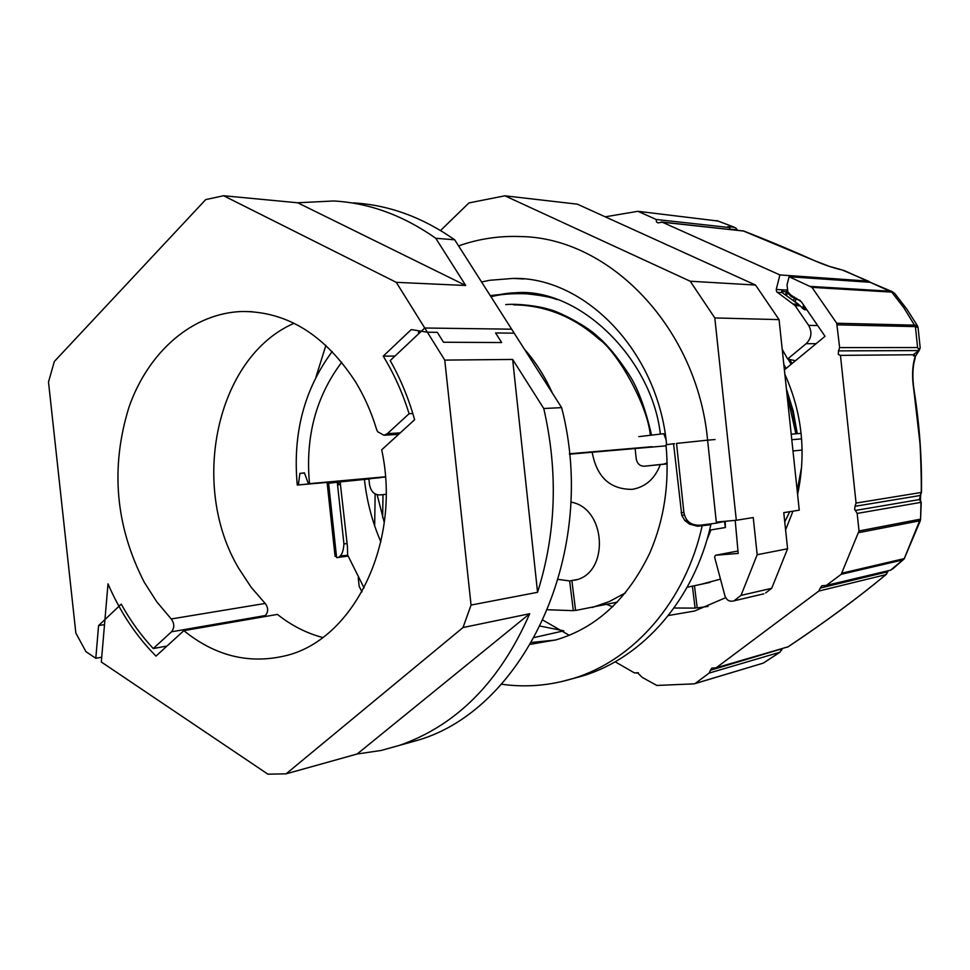 <?xml version="1.0" encoding="UTF-8"?>
<svg xmlns="http://www.w3.org/2000/svg" width="970" height="970" viewBox="0 0 970 970"><rect width="100%" height="100%" fill="white"/><g stroke="black" fill="none" stroke-linecap="round" stroke-linejoin="round"><path stroke-width="1.45" d="M666.099 445.848L569.463 454.154M569.463 454.19L635.75 448.492M309.491 483.642L385.417 476.779L309.491 483.642C305.186 436.949 315.929 396.487 341.731 362.271M308.387 483.763L304.435 472.875L299.875 473.408L298.36 484.915L297.269 485.048C292.516 433.881 304.156 389.37 332.201 351.516M552.463 393.25C544.946 376.554 535.501 361.725 524.127 348.788M304.495 473.033L299.875 473.408M651.476 446.782L569.426 453.814M650.337 435.275C647.487 404.284 616.58 350.897 598.951 339.112C573.646 316.644 545.176 305.223 513.542 304.835M380.41 477.689L297.269 485.048M569.426 453.778L652.034 446.697M298.36 484.915L385.442 477.01M789.677 359.458L792.066 363.507M786.403 388.861L793.205 410.88L797.255 433.675L801.087 433.347L791.205 434.196L796.491 433.748L792.805 412.505L786.718 391.916M797.255 433.675L796.491 433.748M786.985 394.366L795.909 433.796L786.985 394.438M651.549 435.13C645.183 407.655 637.496 387.163 628.451 373.656C617.199 356.705 606.99 344.374 597.823 336.663C586.85 325.932 558.647 311.285 548.462 309.224C539.211 306.168 518.392 303.428 505.722 304.58M791.508 363.968L788.707 359.239M490.99 296.771C499.805 294.25 511.736 293.255 526.795 293.825C541.321 295.365 551.36 297.269 556.913 299.548M382.653 517.459L383.004 494.639M755.533 285.047L690.203 281.227L504.897 195.807L577.344 204.161L755.533 285.047L779.068 319.627L799.256 510.171L783.76 512.657L787.591 548.765L757.182 554.731L753.241 517.556L736.303 520.272L714.817 317.93L779.068 319.627M523.982 292.892L516.695 292.855C511.19 292.637 502.533 293.789 490.699 296.311M374.662 525.861L375.147 493.948M327.084 482.332L335.074 556.404L336.469 556.271M340.712 555.895L347.66 555.264M791.132 364.283L788.077 359.094M785.482 355.008L782.317 350.328M358.257 577.805L359.179 586.377L361.992 591.87M690.203 281.227L714.817 317.93M440.562 230.508L468.971 202.912L504.897 195.807M315.929 377.209L325.896 345.356M763.257 593.967L732.98 601.073C729.125 601.715 726.433 599.981 724.929 595.847L714.575 556.998L715.472 555.264L738.194 553.433L735.199 520.381M716.296 522.078L736.303 520.272M490.25 295.62L516.561 292.661C580.133 288.114 651.949 359.191 660.364 434.099M783.796 364.332L786.064 368.454M734.848 600.115L741.031 595.386L771.72 588.293L787.591 548.765M757.182 554.731L741.031 595.386M765.657 592.9L771.72 588.293M785.482 368.939L783.99 366.163M785.082 369.267L784.136 367.472M364.089 588.002L347.624 554.973L347.43 546.437L340.143 481.896L368.915 478.986L369.521 484.6C370.807 491.414 374.25 494.87 379.852 494.967L386.096 494.288M571.536 678.988L583.37 675.726C643.219 657.381 694.35 599.169 710.877 524.721L697.454 526.249L689.585 524.152L684.844 520.587L681.789 515.361L673.556 443.751L665.978 444.781C669.652 483.496 664.256 519.556 649.815 552.961C627.832 598.757 596.671 627.699 556.295 639.8L530.566 644.298M377.148 494.761L384.265 522.575M531.669 642.419L555.264 640.091M674.514 443.678L673.556 443.751M683.874 512.403L681.158 512.803M709.409 524.115L710.877 524.721M375.05 477.98L368.915 478.986M676.854 446.333L676.551 443.411L707.603 440.162C697.297 328.272 609.997 237.892 521.06 236.571L521.011 236.571C499.477 235.686 478.659 238.802 458.58 245.907M328.527 482.199L328.636 483.315L337.293 482.211L337.572 484.842L339.585 481.957M347.903 556.174L336.614 557.617L328.612 483.315M337.657 557.641C341.343 556.465 343.428 551.906 343.926 543.952L337.56 484.842L340.421 484.576M676.842 446.333L683.838 512.051C685.438 521.242 690.931 525.619 700.291 525.182L716.418 523.157L707.603 440.162L715.048 439.543M716.418 523.157L725.087 521.29M667.166 462.933L663.844 464.096L644.31 466.218C639.873 466.194 637.181 463.696 636.211 458.725L635.132 448.564L636.369 448.419M638.854 436.633L663.735 433.699L665.99 439.446M658.06 222.906L662.255 222.191L779.904 274.934L776.242 289.472L776.618 291.715L795.073 305.562L808.616 325.362C812.351 332.14 811.526 338.251 806.167 343.671L816.085 343.707M776.242 289.472L782.935 289.872L781.674 292.273L798.371 304.265L793.618 304.071M657.999 222.906L656.46 221.972L656.193 219.475L729.743 227.574L727.815 226.725L734.169 227.174L717.982 221.027M794.806 360.585L787.628 358.997L806.167 343.671M794.842 360.646L795.558 360.634M782.208 349.297L787.628 358.997M605.219 216.819L637.945 211.302L656.193 219.475M806.894 309.842L804.336 309.697L798.625 304.459M779.904 274.934L867.362 281.033L870.502 282.318M869.047 281.433L842.239 269.987C833.957 268.181 824.658 265.052 814.351 260.615C793.254 251.072 769.743 241.203 743.832 231.03L661.273 221.948M717.873 221.014L637.945 211.302M803.027 308.63L802.323 308.29M799.935 305.877L795.073 305.562M782.256 292.746L781.711 291.218L782.935 289.872L786.937 290.018M743.954 231.078L662.255 222.191M867.362 281.033L843.888 270.424M736.181 228.338L734.169 227.174M729.743 227.574L729.622 229.065L736.618 229.829M781.638 291.279L782.935 289.872M787.155 290.272L787.41 292.685L787.979 292.164M784.39 369.849L825.046 336.311L801.305 301.694L791.168 295.304L787.87 291.97L787.022 284.901L789.095 276.729L811.987 287.375L836.722 323.252L839.632 347.587L838.529 350.885L919.026 350.57L913.619 354.426L915.231 356.451L915.171 357.918M836.722 323.252L914.928 325.156L917.608 326.114M838.529 350.885L838.25 354.341L840.287 355.372L913.946 354.741M920.494 500.35L921.221 502.702L919.427 499.562L920.481 500.35L920.651 495.076L919.427 499.562L855.394 510.45L854.679 509.735L854.958 506.316L920.154 495.5L921.197 492.481L920.724 495.003M762.832 663.25L694.156 683.85L656.823 685.451L642.201 677.375L637.569 672.792L634.404 672.889L615.15 661.782M784.851 374.274C802.166 412.88 806.409 452.941 797.582 494.47M792.963 511.178L785.591 529.911M725.669 597.678L694.593 611.015L668.33 615.538M612.652 606.844L606.735 604.383M569.293 635.326L562.127 631.203M560.89 630.488L543.115 620.23M695.441 683.304L709.106 673.095L779.928 652.228L763.099 663.165M781.929 648.797L710.44 670.258L709.106 673.095M710.44 670.258L711.859 668.075L716.187 667.796L818.789 591.069L885.901 574.64L887.295 571.851L820.22 588.087L818.789 591.069M820.22 588.087L821.857 585.759L826.379 585.395L841.208 574.301L903.264 559.836L904.21 558.708L920.312 519.18L859.02 530.966L841.208 574.301M859.02 530.966L857.165 513.433L920.979 502.351L920.554 519.593L920.13 520.732L858.85 532.615M855.394 510.45L857.165 513.433M840.456 355.359L856.061 503.078L854.958 506.316M915.074 358.476L915.001 357.13C912.236 366.139 911.861 377.209 913.873 390.34L919.79 441.58C920.469 446.212 921.706 485.958 921.197 492.481L856.061 503.078M892.606 291.8L870.211 282.294L789.095 276.729M791.326 295.401L791.18 296.505L787.41 292.685L786.549 295.753M794.527 297.123L794.381 298.226L796.115 299.075L796.709 298.311M763.051 663.189L694.678 683.717M715.387 668.221L788.125 646.772M886.58 573.949L885.901 574.64C858.001 597.847 825.385 621.915 788.028 646.832L716.187 667.796M915.231 356.451L915.098 358.391C912.527 366.781 912.188 377.378 914.079 390.17L913.873 390.34M919.281 350.279L917.596 347.539L839.632 347.587M919.184 348.97L920.13 347.975M920.203 347.866L918.056 327.533L915.401 326.623L917.596 347.539M894.789 293.534L891.757 292.115L811.987 287.375M810.75 286.429L890.593 291.242L894.388 293.122M763.851 662.765L779.977 652.228L781.335 649.524L780.013 652.167M888.035 570.796L887.465 572.348L887.829 570.845M892.485 569.111L904.064 558.962M915.171 356.257L914.819 357.675M914.189 354.79L914.055 355.457M786.003 294.395L785.664 295.123M786.052 294.262L786.9 294.71M842.215 573.1L904.452 558.562L890.605 570.166M826.379 585.395L890.957 570.093L825.349 585.916M710.949 529.911L706.778 540.351M709.579 530.141L725.378 527.522L725.208 521.278M540.326 626.123L563.788 630.827L534.446 637.484M561.642 407.642L511.651 329.194L424.751 328.005L444.757 360.1L512.645 359.446L543.758 408.503L561.642 407.642C598.829 551.7 525.158 708.924 418.021 740.171L381.331 750.428L357.166 754.005L286.126 773.83L267.902 774.169L101.316 662.001L108.009 583.867C120.098 611.937 136.091 636.017 155.988 656.108L183.827 630.658L277.42 614.398C291.4 625.517 306.496 633.216 322.719 637.508M401.374 744.851L418.021 740.171M424.751 328.005L390.195 360.585C400.537 378.809 408.685 398.537 414.626 419.731L381.695 449.825C401.98 543.139 352.837 641.328 284.028 656.084C248.187 664.159 214.782 655.684 183.827 630.658M543.758 408.503C558.271 471.869 556.21 533.136 537.562 592.306L471.056 605.062L463.017 627.541L529.717 613.719C500.011 681.619 456.506 725.536 399.216 745.457M286.126 773.83L463.017 627.541M471.056 605.062L444.757 360.1M512.645 359.446L537.562 592.306M529.717 613.719L357.166 754.005M264.095 616.714L265.416 615.526C268.46 611.73 268.387 607.693 265.186 603.437L171.217 618.969L156.764 601.788L144.287 582.315C115.333 525.873 110.253 467.443 129.034 407.012C148.386 351.734 192.581 312.898 242.536 311.479C287.459 311.588 325.192 335.147 355.723 382.168C364.478 396.621 371.437 412.371 376.603 429.431L377.609 431.698L383.987 435.251L398.634 434.342M265.186 603.437L251.181 587.286L239.105 568.966C189.15 486.358 216.007 357.057 294.092 323.277M101.729 657.211L95.8 658.29L85.93 651.646L75.854 633.058L48.5 381.998L54.332 361.507L205.713 199.602L223.597 195.734L297.705 202.779L333.656 200.972C369.182 202.936 403.229 215.376 435.785 238.293L454.675 239.784C422.387 217.171 388.606 204.876 353.322 202.912M454.675 239.784L514.185 333.171L495.585 332.965L501.66 342.543L443.496 342.24L437.325 332.334L427.382 332.225L411.268 329.582L383.223 356.135C394.002 373.729 402.635 392.923 409.097 413.729L387.406 433.638L383.987 435.251M167.01 646.032L153.272 648.53L171.508 631.797L265.416 615.526M153.272 648.53C141.05 635.459 130.368 620.667 121.238 604.14L98.588 625.577L104.517 624.619M95.8 658.29L98.588 625.577M427.382 332.225L396.257 282.331L465.721 285.495L435.785 238.293M383.223 356.135L394.996 356.063M419.901 331L418.409 332.407L419.028 333.389M409.097 413.729L412.82 413.547M171.217 618.969C174.515 623.504 174.612 627.784 171.508 631.797M223.597 195.734L396.257 282.331M297.705 202.779L465.721 285.495M660.315 464.594C655.089 478.343 646.081 486.54 633.289 489.159L632.028 489.353C609.984 489.401 596.708 477.034 592.185 452.238M570.821 502.108C606.723 507.807 609.742 574.228 574.458 580.242L574.519 580.23M576.689 579.624L569.645 580.945L558.308 579.405M708.064 606.395L697.212 607.923L694.459 585.71M617.356 602.127L575.586 610.469L571.888 580.727M547.686 609.754L573.331 610.663L569.645 580.945M592.355 607.45L609.354 601.533L625.529 592.852M573.331 610.663L575.549 610.203M692.374 586.159L695.102 608.105L697.175 607.62M700.922 584.34L720.48 579.138M784.742 521.909L789.762 511.699M797.194 490.723L801.681 466.558M695.102 608.105L674.004 608.008M715.472 555.264L737.976 551.008L715.642 555.24M560.963 681.764L573.997 678.224C634.125 659.782 685.511 601.157 702.098 526.128M380.858 541.854C372.286 522.054 366.805 501.235 364.417 479.398M684.408 514.973L681.789 515.361M687.075 520.247L684.844 520.587M691.513 523.848L689.585 524.152M709.749 524.273L697.454 526.249M386.096 494.324L379.852 494.967M481.556 281.979L489.801 280.281L512.984 278.426L523.715 278.972M347.042 543.539L343.926 543.952M801.596 438.84L791.787 439.725M644.31 466.218L667.19 463.89M777.188 292.31L782.172 292.625L798.528 304.325L803.305 308.824M817.674 325.556L808.616 325.362M837.231 324.841L915.401 326.623L904.016 308.011L891.757 292.115L870.211 282.294M793.472 300.7L794.381 298.226L791.18 296.505M638.078 672.707L637.229 672.95M920.36 520.599L904.44 558.271M800.02 300.276L796.115 299.075L795.097 301.864M785.179 294.771L785.906 294.08M803.633 305.089L802.481 308.242M804.203 305.926L803.257 308.508M782.232 291.376L786.452 291.934M724.505 521.86L725.378 527.522M387.406 433.638L400.27 432.862M519.884 292.794L516.561 292.661M732.98 601.073L763.814 593.834M501.429 684.214C525.813 687.645 550.002 685.657 573.997 678.224L583.37 675.726M522.769 278.936L512.984 278.426C583.734 276.462 657.854 350.17 666.608 444.648M802.117 450.044L792.975 450.977M806.082 308.666L802.808 308.484M742.911 230.799L814.557 260.675M814.594 260.688L829.411 266.386L841.693 269.805M716.794 220.578L717.909 221.002M734.484 227.332L732.508 227.113M737.612 230.229L736.497 228.859M894.801 293.534L906.877 309.2L917.535 325.932M638.333 672.719L636.72 673.168M887.465 572.348L886.18 574.482C857.674 598.138 824.985 622.255 788.089 646.832L787.41 647.184M914.079 390.17C919.548 424.617 922.009 458.822 921.439 492.796M914.48 355.044L913.522 355.954M918.008 327.375L917.511 325.944M920.13 347.927L919.196 350.473M787.01 289.763L785.591 295.062M782.366 648.663L781.444 650.361M921.221 502.702L920.554 519.593M915.256 356.56L918.942 350.825M242.536 311.479L252.176 311.697M710.113 582.376L687.148 587.274"/></g></svg>
